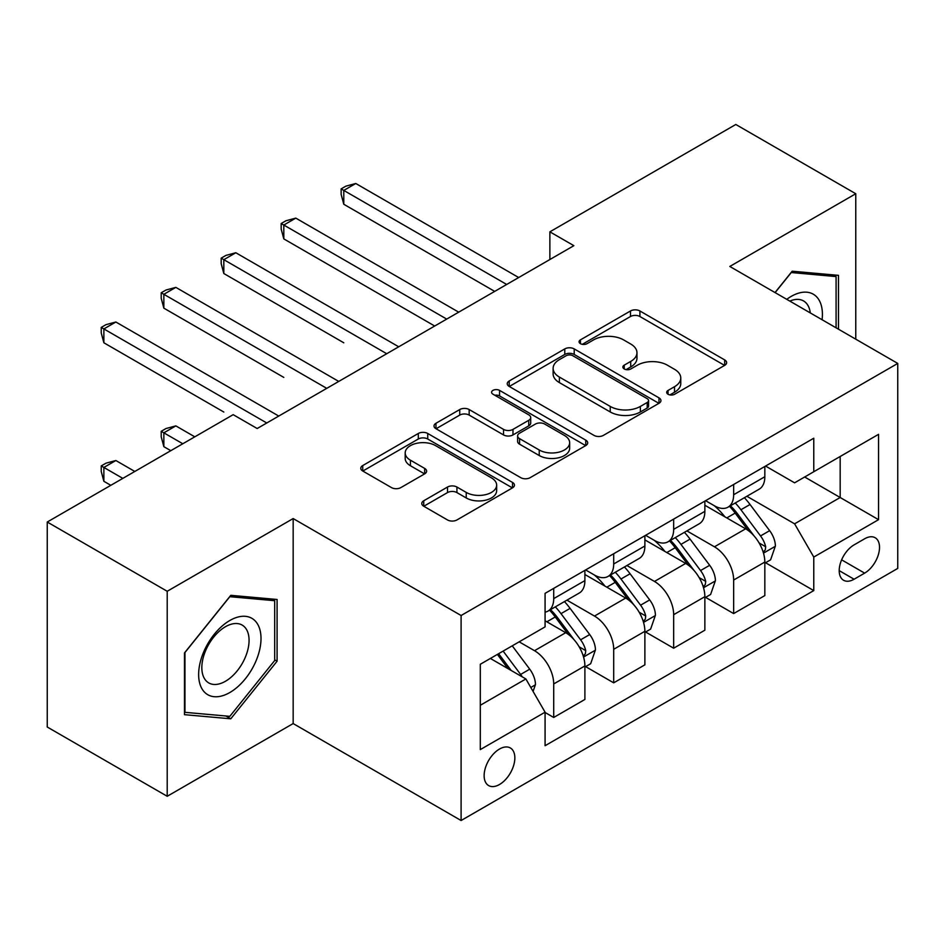 <?xml version="1.0" encoding="UTF-8"?>
<svg xmlns="http://www.w3.org/2000/svg" width="945" height="945" viewBox="0 0 945 945"><rect width="100%" height="100%" fill="white"/><g stroke="black" fill="none" stroke-linecap="round" stroke-linejoin="round"><path stroke-width="1.42" d="M668.044 394.254A4.666 2.693 0 0 0 674.635 394.254L724.685 365.361A6.662 3.851 0 0 0 726.634 362.644A6.662 3.851 0 0 0 724.685 359.915L639.907 310.976A6.662 3.851 0 0 0 630.48 310.976L580.443 339.869A4.666 2.693 0 0 0 579.072 341.771A4.666 2.693 0 0 0 580.443 343.673A4.666 2.693 0 0 0 587.034 343.673L593.507 339.928A21.31 12.309 0 0 1 623.653 339.928L630.717 344.015A21.31 12.309 0 0 1 636.965 352.709A21.31 12.309 0 0 1 630.717 361.415L624.243 365.148A4.666 2.693 0 0 0 622.873 367.062A4.666 2.693 0 0 0 624.243 368.963A4.666 2.693 0 0 0 630.835 368.963L637.32 365.219A21.31 12.309 0 0 1 667.453 365.219L674.517 369.306A21.31 12.309 0 0 1 680.766 378A21.31 12.309 0 0 1 674.517 386.706L668.044 390.439A4.666 2.693 0 0 0 666.686 392.34A4.666 2.693 0 0 0 668.044 394.254L668.044 390.439M499.492 784.504A21.711 12.533 120 0 0 513.678 765.367A21.711 12.533 120 0 0 510.347 747.967A21.711 12.533 120 0 0 499.492 749.042A21.711 12.533 120 0 0 485.305 768.179A21.711 12.533 120 0 0 488.636 785.578A21.711 12.533 120 0 0 499.492 784.504M423.726 500.779A6.662 3.851 0 0 0 421.765 503.496A6.662 3.851 0 0 0 423.726 506.213L447.505 519.951A6.662 3.851 0 0 0 456.931 519.951L512.497 487.856A6.662 3.851 0 0 0 514.458 485.139A6.662 3.851 0 0 0 512.497 482.422L427.731 433.471A6.662 3.851 0 0 0 418.304 433.471L362.726 465.566A6.662 3.851 0 0 0 360.777 468.283A6.662 3.851 0 0 0 362.726 471L391.454 487.585A6.662 3.851 0 0 0 400.881 487.585L424.659 473.858A6.662 3.851 0 0 0 426.62 471.13A6.662 3.851 0 0 0 424.659 468.413L410.413 460.191A17.813 10.289 0 0 1 405.192 452.915A17.813 10.289 0 0 1 416.202 443.418A17.813 10.289 0 0 1 435.61 445.638L491.424 477.863A17.813 10.289 0 0 1 496.645 485.139A17.813 10.289 0 0 1 485.647 494.648A17.813 10.289 0 0 1 466.228 492.416L456.931 487.041A6.662 3.851 0 0 0 447.505 487.041L423.726 500.779L423.726 506.213M293.163 518.557L167.206 591.275L47.25 522.018L47.25 727.024L167.206 796.281L293.163 723.563L461.101 820.52L461.101 615.514L293.163 518.557L293.163 723.563M855.768 339.184L855.768 193.737L729.812 266.455L897.75 363.423L461.101 615.514M855.768 193.737L735.812 124.48L549.872 231.832L549.872 259.532M47.25 522.018L233.179 414.666L257.182 428.522L573.863 245.676L549.872 231.832M593.98 435.373A6.662 3.851 0 0 0 603.406 435.373L658.984 403.291A6.662 3.851 0 0 0 660.933 400.574A6.662 3.851 0 0 0 658.984 397.857L574.206 348.906A6.662 3.851 0 0 0 564.779 348.906L509.201 380.989A6.662 3.851 0 0 0 507.252 383.717A6.662 3.851 0 0 0 509.201 386.434L593.98 435.373M494.826 395.258A4.666 2.693 0 0 1 499.551 395.92L499.551 390.38L585.746 440.134A6.662 3.851 0 0 1 587.695 442.851A6.662 3.851 0 0 1 585.746 445.579L530.169 477.662A6.662 3.851 0 0 1 520.742 477.662L435.964 428.711L435.964 423.277A6.662 3.851 0 0 0 434.015 425.994A6.662 3.851 0 0 0 435.964 428.711M435.964 423.277L459.754 409.539A6.662 3.851 0 0 1 469.169 409.539L503.555 429.396A6.662 3.851 0 0 0 512.97 429.396L528.751 420.289A6.662 3.851 0 0 0 530.7 417.572A6.662 3.851 0 0 0 528.751 414.843L492.959 394.183A4.666 2.693 0 0 1 491.589 392.281A4.666 2.693 0 0 1 494.471 389.789A4.666 2.693 0 0 1 499.551 390.38M864.64 538.78L854.091 544.875A21.038 12.143 120 0 0 840.341 563.409A21.038 12.143 120 0 0 843.566 580.265A21.038 12.143 120 0 0 854.091 579.226L864.64 573.131A21.038 12.143 120 0 0 878.389 554.597A21.038 12.143 120 0 0 875.164 537.74A21.038 12.143 120 0 0 864.64 538.78M461.101 820.52L897.75 568.417L897.75 363.423M765.556 466.062L794.591 482.824L813.775 471.732L813.775 438.22L545.076 593.354L545.076 626.878L480.296 664.276L480.296 749.598L545.076 712.199L545.076 745.723L813.775 590.59L813.775 557.066L794.591 523.825L746.881 496.279M813.775 471.732L878.555 434.334L878.555 519.667L813.775 557.066M167.206 591.275L167.206 796.281M804.668 477.001L840.176 497.507L840.176 456.506L878.555 434.334M794.591 523.825L840.176 497.507L878.555 519.667M480.296 705.277L525.881 678.959L490.372 658.452M545.076 712.471L553.711 717.468L553.711 683.944A27.145 15.675 -120 0 0 534.516 650.703L519.159 641.832M553.711 717.468L584.896 699.454L584.896 665.93A27.145 15.675 -120 0 0 565.712 632.689L545.076 620.782M585.616 666.627L613.695 682.833L613.695 649.309A27.145 15.675 -120 0 0 594.499 616.069L566.941 600.158M613.695 682.833L644.88 664.831L644.88 631.307A27.145 15.675 -120 0 0 625.684 598.067L584.896 574.513M645.6 632.004L673.667 648.211L673.667 614.687A27.145 15.675 -120 0 0 654.472 581.447L626.913 565.535M673.667 648.211L704.864 630.197L704.864 596.673A27.145 15.675 -120 0 0 685.668 563.433L644.88 539.89M705.572 597.37L733.651 613.577L733.651 580.053A27.145 15.675 -120 0 0 714.455 546.812L686.897 530.901M733.651 613.577L764.836 595.574L764.836 562.051A27.145 15.675 -120 0 0 745.64 528.81L704.864 505.256M705.572 500.685L714.455 505.811A27.145 15.675 -120 0 0 728.028 507.158A27.145 15.675 -120 0 0 733.651 494.731L733.651 484.478M645.6 535.319L654.472 540.445A27.145 15.675 -120 0 0 668.044 541.78A27.145 15.675 -120 0 0 673.667 529.354L673.667 519.112M585.616 569.941L594.499 575.068A27.145 15.675 -120 0 0 608.072 576.415A27.145 15.675 -120 0 0 613.695 563.988L613.695 553.735M765.556 562.747L813.775 590.59M728.028 507.158L759.213 489.156A27.145 15.675 -120 0 0 764.836 476.729L764.836 466.476M668.044 541.78L699.241 523.778A27.145 15.675 -120 0 0 704.864 511.351L704.864 501.098M608.072 576.415L639.257 558.412A27.145 15.675 -120 0 0 644.88 545.986L644.88 535.732M545.076 612.136A27.145 15.675 -120 0 0 548.088 611.037L579.273 593.035A27.145 15.675 -120 0 0 584.896 580.608L584.896 570.355M548.088 611.037A27.145 15.675 -120 0 0 553.711 598.622L553.711 588.369M525.881 678.959L545.076 712.199M838.487 329.203L838.487 275.349L792.182 271.203L775.018 292.56M184.476 714.668L230.781 718.802L277.086 661.205L277.086 599.473L230.781 595.326L184.476 652.936L184.476 714.668M274.688 659.823L277.086 661.205M225.89 715.979L230.781 718.802M669.91 394.904L674.517 392.246A21.31 12.309 0 0 0 680.766 383.54L680.766 378M636.965 352.709L636.965 358.249A21.31 12.309 0 0 1 630.717 366.955L626.11 369.613M724.591 365.408L639.907 316.516A6.662 3.851 0 0 0 630.48 316.516L582.309 344.334M658.889 403.338L574.206 354.446A6.662 3.851 0 0 0 564.779 354.446L509.296 386.481M647.207 402.476A4.666 2.693 0 0 0 648.565 400.574A4.666 2.693 0 0 0 647.207 398.672L572.788 355.71A4.666 2.693 0 0 0 566.197 355.71L559.369 359.643A21.31 12.309 0 0 0 553.12 368.349A21.31 12.309 0 0 0 559.369 377.055L610.234 406.421A21.31 12.309 0 0 0 640.379 406.421L647.207 402.476L647.207 408.016A4.666 2.693 0 0 0 648.565 406.114L648.565 400.574M553.12 368.349L553.12 373.889A21.31 12.309 0 0 0 559.369 382.595L559.369 377.055M647.207 408.016L640.379 411.961A21.31 12.309 0 0 1 610.234 411.961L559.369 382.595M436.058 428.77L459.754 415.091L459.754 409.539M530.7 417.572L530.7 423.112A6.662 3.851 0 0 1 528.751 425.829L512.97 434.936A6.662 3.851 0 0 1 503.555 434.936L469.169 415.091A6.662 3.851 0 0 0 459.754 415.091M499.551 395.92L585.652 445.627M539.229 449.997A17.813 10.289 0 0 0 558.649 452.218A17.813 10.289 0 0 0 569.646 442.721A17.813 10.289 0 0 0 564.425 435.444L544.769 424.092A6.662 3.851 0 0 0 535.342 424.092L519.573 433.2A6.662 3.851 0 0 0 517.612 435.917A6.662 3.851 0 0 0 519.573 438.645L539.229 449.997L539.229 455.537A17.813 10.289 0 0 0 558.649 457.758A17.813 10.289 0 0 0 569.646 448.261L569.646 442.721M517.612 435.917L517.612 441.457A6.662 3.851 0 0 0 519.573 444.185L519.573 438.645M539.229 455.537L519.573 444.185M496.645 485.139L496.645 490.679A17.813 10.289 0 0 1 485.647 500.188A17.813 10.289 0 0 1 466.228 497.956L456.931 492.581A6.662 3.851 0 0 0 447.505 492.581L423.809 506.26M405.192 452.915L405.192 458.455A17.813 10.289 0 0 0 410.413 465.731L410.413 460.191M424.577 473.906L410.413 465.731M512.414 487.904L427.731 439.012A6.662 3.851 0 0 0 418.304 439.012L362.821 471.047M764.836 563.161L770.6 559.83L775.396 545.986A17.979 10.383 -120 0 0 769.655 530.665L750.047 504.5A51.916 29.968 -120 0 0 744.388 497.708M724.886 516.82A51.916 29.968 -120 0 0 714.255 505.693M763.194 552.14L765.285 549.884L765.686 546.753A17.979 10.383 -120 0 0 760.536 535.933L740.927 509.757A51.916 29.968 -120 0 0 735.269 502.976M730.438 505.764A43.092 24.877 60 0 1 737.513 513.808L754.098 535.957M343.791 342.787L223.823 273.518L223.823 259.674L235.825 252.752L398.731 346.803M729.505 506.296A51.916 29.968 60 0 1 735.175 513.088L748.204 530.488M506.685 284.469L343.791 190.417L355.781 183.495L518.687 277.535M494.696 291.391L343.791 204.262L343.791 190.417L341.145 188.894L345.941 186.118L355.781 183.495M343.791 204.262L341.145 194.434L341.145 188.894M704.864 597.783L710.616 594.464L715.412 580.608A17.979 10.383 -120 0 0 709.671 565.299L690.063 539.122A51.916 29.968 -120 0 0 684.404 532.342M664.902 551.455A51.916 29.968 -120 0 0 654.283 540.327M703.222 586.774L705.313 584.518L705.702 581.376A17.979 10.383 -120 0 0 700.552 570.556L680.955 544.391A51.916 29.968 -120 0 0 675.285 537.611M670.454 540.398A43.092 24.877 60 0 1 677.53 548.431L694.126 570.579M283.807 377.409L163.851 308.153L163.851 294.297L175.841 287.374L338.747 381.426M669.532 540.93A51.916 29.968 60 0 1 675.191 547.71L688.232 565.11M644.88 632.418L650.632 629.086L655.428 615.242A17.979 10.383 -120 0 0 649.699 599.921L630.091 573.757A51.916 29.968 -120 0 0 624.421 566.965M604.93 586.077A51.916 29.968 -120 0 0 594.299 574.95M643.238 621.397L645.329 619.14L645.73 616.01A17.979 10.383 -120 0 0 640.58 605.19L620.971 579.013A51.916 29.968 -120 0 0 615.313 572.233M610.482 575.021A43.092 24.877 60 0 1 617.546 583.065L634.142 605.213M223.823 412.044L103.867 342.775L103.867 328.931L115.869 322.009L278.763 416.06M609.549 575.564A51.916 29.968 60 0 1 615.219 582.344L628.248 599.744M584.896 667.04L590.66 663.721L595.456 649.865A17.979 10.383 -120 0 0 589.715 634.556L570.107 608.379A51.916 29.968 -120 0 0 564.448 601.599M583.266 656.031L585.357 653.775L585.746 650.632A17.979 10.383 -120 0 0 580.596 639.812L560.999 613.648A51.916 29.968 -120 0 0 555.329 606.867M550.498 609.655A43.092 24.877 60 0 1 557.574 617.687L574.158 639.836M194.8 436.838L175.841 425.888L163.851 432.822L163.851 446.666L170.809 450.682M549.577 610.186A51.916 29.968 60 0 1 555.235 616.967L568.276 634.367M163.851 446.666L161.205 436.838L161.205 431.298L182.798 443.76M161.205 431.298L166.013 428.522L175.841 425.888M446.713 319.091L283.807 225.04L295.797 218.118L458.703 312.169M434.712 326.025L283.807 238.896L283.807 225.04L281.173 223.516L285.969 220.752L295.797 218.118M283.807 238.896L281.173 229.056L281.173 223.516M386.729 353.725L221.189 258.15L225.985 255.374L235.825 252.752M223.823 273.518L221.189 263.69L221.189 258.15M326.746 388.348L161.205 292.773L166.013 290.009L175.841 287.374M163.851 308.153L161.205 298.313L161.205 292.773M533.074 691.421L535.472 684.499A17.979 10.383 -120 0 0 529.732 669.178L512.237 645.825M134.816 471.46L115.869 460.522L103.867 467.444L103.867 481.3L110.825 485.317M522.254 676.856A17.979 10.383 -120 0 0 520.624 674.447L503.13 651.093M498.617 653.692L511.198 670.477M497.365 654.412L508.032 668.647M103.867 481.3L101.233 471.46L101.233 465.92L122.826 478.383M101.233 465.92L106.029 463.156L115.869 460.522M266.773 422.982L101.233 327.407L106.029 324.631L115.869 322.009M103.867 342.775L101.233 332.947L101.233 327.407M822.091 319.741A44.108 25.468 120 0 0 818.24 298.797A44.108 25.468 120 0 0 786.748 299.341M810.278 312.913A33.394 19.278 120 0 0 807.302 304.432A33.394 19.278 120 0 0 803.557 300.947A33.394 19.278 120 0 0 789.819 301.101M791.13 272.514L836.089 276.578L836.089 327.82M833.124 274.865L836.089 276.578M775.113 292.619L791.225 272.573M229.824 620.499A44.108 25.468 120 0 0 198.639 674.517A44.108 25.468 120 0 0 229.824 692.531A44.108 25.468 120 0 0 261.009 638.513A44.108 25.468 120 0 0 229.824 620.499M225.453 626.724A33.394 19.278 120 0 0 203.636 656.149A33.394 19.278 120 0 0 208.75 682.916A33.394 19.278 120 0 0 225.453 681.262A33.394 19.278 120 0 0 247.271 651.826A33.394 19.278 120 0 0 242.144 625.07A33.394 19.278 120 0 0 225.453 626.724M274.688 660.52L229.824 716.334L184.96 712.329L184.96 652.511L229.824 596.697L274.688 600.701L274.688 660.52M271.711 598.988L274.688 600.701M534.516 650.703L565.712 632.689M594.499 616.069L625.684 598.067M654.472 581.447L685.668 563.433M714.455 546.812L745.64 528.81M733.651 494.731L764.836 476.729M733.651 580.053L764.836 562.051M673.667 614.687L704.864 596.673M673.667 529.354L704.864 511.351M613.695 649.309L644.88 631.307M613.695 563.988L644.88 545.986M553.711 683.944L584.896 665.93M553.711 598.622L584.896 580.608M841.629 559.842L864.64 573.131M839.207 570.638L854.091 579.226M674.517 392.246L674.517 386.706M624.243 368.963L624.243 365.148M630.717 366.955L630.717 361.415M580.443 343.673L580.443 339.869M630.48 316.516L630.48 310.976M639.907 316.516L639.907 310.976M724.685 365.361L724.685 359.915M509.201 386.434L509.201 380.989M564.779 354.446L564.779 348.906M574.206 354.446L574.206 348.906M658.984 403.291L658.984 397.857M610.234 411.961L610.234 406.421M640.379 411.961L640.379 406.421M469.169 415.091L469.169 409.539M503.555 434.936L503.555 429.396M512.97 434.936L512.97 429.396M528.751 425.829L528.751 420.289M585.746 445.579L585.746 440.134M447.505 492.581L447.505 487.041M456.931 492.581L456.931 487.041M466.228 497.956L466.228 492.416M424.659 473.858L424.659 468.413M362.726 471L362.726 465.566M418.304 439.012L418.304 433.471M427.731 439.012L427.731 433.471M512.497 487.856L512.497 482.422M763.489 553.132L775.278 546.328M740.927 509.757L750.047 504.5M726.788 517.919L735.175 513.088M760.536 535.933L769.655 530.665M759.107 542.95L765.686 546.753M703.517 587.755L715.294 580.962M680.955 544.391L690.063 539.122M666.816 552.553L675.191 547.71M700.552 570.556L709.671 565.299M699.135 577.584L705.702 581.376M643.533 622.389L655.31 615.585M620.971 579.013L630.091 573.757M606.832 587.176L615.219 582.344M640.58 605.19L649.699 599.921M639.151 612.206L645.73 616.01M583.561 657.011L595.338 650.219M560.999 613.648L570.107 608.379M546.86 621.81L555.235 616.967M580.596 639.812L589.715 634.556M579.179 646.841L585.746 650.632M530.795 687.476L535.354 684.841M520.624 674.447L529.732 669.178"/></g></svg>
